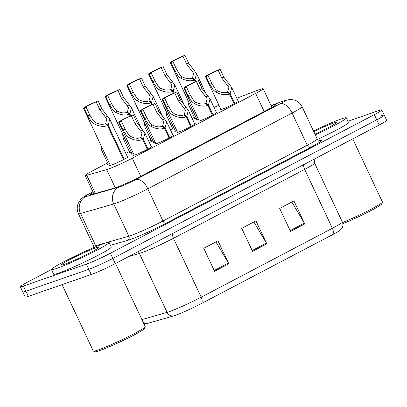 <?xml version="1.0" encoding="UTF-8"?>
<svg xmlns="http://www.w3.org/2000/svg" width="407" height="407" viewBox="0 0 407 407"><rect width="100%" height="100%" fill="white"/><g stroke="black" fill="none" stroke-linecap="round" stroke-linejoin="round"><path stroke-width="0.61" d="M131.298 152.376A10.195 0.692 154.8 0 1 130.886 152.523A10.195 0.692 154.8 0 1 129.253 152.874A10.195 0.692 154.8 0 1 129.726 152.386M152.996 140.975A10.195 0.692 154.8 0 1 152.584 141.122A10.195 0.692 154.8 0 1 150.951 141.478A10.195 0.692 154.8 0 1 151.429 140.985M174.695 129.579A10.195 0.692 154.8 0 1 174.282 129.726A10.195 0.692 154.8 0 1 172.654 130.077A10.195 0.692 154.8 0 1 173.128 129.589M196.398 118.183A10.195 0.692 154.8 0 1 195.986 118.33A10.195 0.692 154.8 0 1 194.353 118.681A10.195 0.692 154.8 0 1 194.826 118.193M109.595 163.772A10.195 0.692 154.8 0 1 109.183 163.919A10.195 0.692 154.8 0 1 107.555 164.27A10.195 0.692 154.8 0 1 108.028 163.782M133.43 153.556A10.195 0.692 154.8 0 1 133.018 153.704A10.195 0.692 154.8 0 1 131.385 154.06A10.195 0.692 154.8 0 1 131.858 153.566M155.128 142.16A10.195 0.692 154.8 0 1 154.716 142.308A10.195 0.692 154.8 0 1 153.083 142.659A10.195 0.692 154.8 0 1 153.561 142.17M176.831 130.764A10.195 0.692 154.8 0 1 176.414 130.912A10.195 0.692 154.8 0 1 174.786 131.263A10.195 0.692 154.8 0 1 175.259 130.774M198.53 119.368A10.195 0.692 154.8 0 1 198.117 119.516A10.195 0.692 154.8 0 1 196.484 119.867A10.195 0.692 154.8 0 1 196.957 119.378M127.457 156.827A10.195 0.692 154.8 0 1 128.134 156.776A10.195 0.692 154.8 0 1 121.8 160.49A10.195 0.692 154.8 0 1 111.315 165.105A10.195 0.692 154.8 0 1 109.687 165.456A10.195 0.692 154.8 0 1 110.16 164.967M172.985 135.216A10.195 0.692 154.8 0 1 173.667 135.165A10.195 0.692 154.8 0 1 167.328 138.879A10.195 0.692 154.8 0 1 156.848 143.493A10.195 0.692 154.8 0 1 155.22 143.844A10.195 0.692 154.8 0 1 155.693 143.356M194.688 123.82A10.195 0.692 154.8 0 1 195.365 123.764A10.195 0.692 154.8 0 1 189.031 127.483A10.195 0.692 154.8 0 1 178.546 132.097A10.195 0.692 154.8 0 1 176.918 132.448A10.195 0.692 154.8 0 1 177.391 131.96M216.387 112.424A10.195 0.692 154.8 0 1 217.068 112.368A10.195 0.692 154.8 0 1 210.729 116.087A10.195 0.692 154.8 0 1 200.249 120.696A10.195 0.692 154.8 0 1 198.616 121.052A10.195 0.692 154.8 0 1 199.089 120.558M238.085 101.022A10.195 0.692 154.8 0 1 238.767 100.972A10.195 0.692 154.8 0 1 232.428 104.685A10.195 0.692 154.8 0 1 221.947 109.3A10.195 0.692 154.8 0 1 220.319 109.651A10.195 0.692 154.8 0 1 220.792 109.162M151.287 146.612A10.195 0.692 154.8 0 1 151.969 146.561A10.195 0.692 154.8 0 1 145.63 150.28A10.195 0.692 154.8 0 1 135.149 154.889A10.195 0.692 154.8 0 1 133.516 155.24A10.195 0.692 154.8 0 1 133.989 154.752M107.621 162.922L92.674 170.777A19.114 1.302 -25.2 0 0 85.211 175.493A19.114 1.302 -25.2 0 0 86.777 175.315L106.7 169.597A19.114 1.302 -25.2 0 0 108.191 169.119A19.114 1.302 -25.2 0 0 132.265 158.221L255.652 93.412A19.114 1.302 -25.2 0 0 263.115 88.695A19.114 1.302 -25.2 0 0 258.135 90.064L236.782 98.255M194.424 117.333L192.19 118.508M172.721 128.729L170.487 129.904M151.022 140.13L148.789 141.3M129.324 151.526L125.824 153.363M218.951 105.255A19.114 1.302 -25.2 0 0 214.046 107.448M332.616 234.63A6.37 3.444 -117.7 0 0 332.377 228.286A25.488 1.735 -25.2 0 0 342.323 221.993C343.284 224.232 343.111 226.389 341.794 228.454L340.389 230.016A20.899 1.419 154.8 0 1 332.616 234.63L201.424 303.53A20.899 1.419 154.8 0 1 175.107 315.45A20.899 1.419 154.8 0 1 173.474 315.974L147.695 323.372A20.899 1.419 154.8 0 1 146.647 323.621L143.783 323.59M381.156 115.761A19.114 1.302 154.8 0 1 384.213 115.1A19.114 1.302 154.8 0 1 376.755 119.821L112.861 258.425A19.114 1.302 154.8 0 1 88.787 269.322L25.845 291.214A19.114 1.302 154.8 0 1 22.787 291.875A19.114 1.302 154.8 0 0 25.845 291.214L88.787 269.322A19.114 1.302 154.8 0 0 112.861 258.425L376.755 119.821A19.114 1.302 154.8 0 0 384.213 115.1L386.65 120.279A19.114 1.302 154.8 0 1 379.187 125L115.298 263.604A19.114 1.302 154.8 0 1 91.224 274.501L28.281 296.388A19.114 1.302 154.8 0 1 25.224 297.049L20.35 286.696A19.114 1.302 154.8 0 1 27.813 281.98L51.455 269.556A31.858 2.167 154.8 0 1 71.266 257.957A31.858 2.167 154.8 0 1 104.019 243.544A31.858 2.167 154.8 0 1 109.117 242.44A31.858 2.167 154.8 0 1 89.316 254.06A31.858 2.167 154.8 0 1 56.558 268.472A31.858 2.167 154.8 0 1 51.46 269.571L53.627 274.17A31.858 2.167 154.8 0 0 58.725 273.072A31.858 2.167 154.8 0 0 91.478 258.659A31.858 2.167 154.8 0 0 111.284 247.044L109.117 242.44M291.834 202.014L304.334 223.143A5.098 2.757 62.3 0 1 304.751 223.926L293.925 200.921L279.685 208.399L290.512 231.405L304.751 223.926M215.898 241.9L228.398 263.029A5.098 2.757 62.3 0 1 228.81 263.812L217.984 240.807L203.744 248.285L214.575 271.291L228.81 263.812M253.866 221.957L266.366 243.086A5.098 2.757 62.3 0 1 266.783 243.869L255.957 220.864L241.717 228.342L252.543 251.348L266.783 243.869M93.213 192.491A19.114 1.302 -25.2 0 0 90.278 194.714A19.114 1.302 -25.2 0 0 91.845 194.531L114.794 187.948A19.114 1.302 -25.2 0 0 116.285 187.464A19.114 1.302 -25.2 0 0 140.359 176.567L268.406 109.315A19.114 1.302 -25.2 0 0 275.87 104.594A19.114 1.302 -25.2 0 0 271.184 105.845M347.954 121.286L378.719 110.587A19.114 1.302 154.8 0 1 381.776 109.926A19.114 1.302 154.8 0 1 374.318 114.642L110.424 253.251A19.114 1.302 154.8 0 1 86.35 264.148L23.408 286.035A19.114 1.302 154.8 0 1 20.35 286.696M91.183 248.692L93.885 247.273M147.365 149.4L142.745 139.576C138.701 141.046 134.051 140.349 128.795 137.485L126.765 135.816L123.062 130.011L119.353 122.12A9.559 0.651 -25.2 0 1 118.666 122.186A9.559 0.651 -25.2 0 1 123.789 119.109A9.559 0.651 -25.2 0 1 133.298 114.794L137.011 122.685L144.933 133.109L143.366 139.25L147.985 149.079M141.356 138.446L140.888 137.454L142.038 132.947L135.058 123.713L131.344 115.822A7.011 0.478 154.8 0 0 124.511 118.951A7.011 0.478 154.8 0 0 120.971 121.098A7.011 0.478 154.8 0 0 121.306 121.098L125.015 128.983L128.663 134.819L130.744 136.462C134.447 138.314 137.678 138.726 140.435 137.693L142.745 139.576M140.888 137.454L143.366 139.25M133.298 114.794L131.344 115.822M121.306 121.098L119.353 122.12M123.535 159.615L107.545 125.631C103.5 127.101 98.85 126.404 93.595 123.54L91.565 121.871L87.861 116.066L84.152 108.176A9.559 0.651 -25.2 0 1 83.466 108.237A9.559 0.651 -25.2 0 1 88.589 105.164A9.559 0.651 -25.2 0 1 98.097 100.85L101.811 108.74L109.732 119.159L108.165 125.305L124.155 159.29M106.156 124.501L105.688 123.504L106.838 119.002L99.857 109.763L96.149 101.877A7.011 0.478 154.8 0 0 89.311 105.006A7.011 0.478 154.8 0 0 85.77 107.153A7.011 0.478 154.8 0 0 86.106 107.148L89.815 115.039L93.462 120.874L95.543 122.517C99.247 124.369 102.478 124.781 105.235 123.743L107.545 125.631M105.688 123.504L108.165 125.305M98.097 100.85L96.149 101.877M86.106 107.148L84.152 108.176M100.799 144.846L101.674 150.275L108.231 164.219M115.502 263.492L145.213 326.628A28.673 1.949 154.8 0 1 145.207 326.775L144.597 328.464A27.401 1.862 154.8 0 1 126.76 338.71A27.401 1.862 154.8 0 1 99.4 350.707A27.401 1.862 154.8 0 1 95.126 351.74L93.437 351.134A28.673 1.949 154.8 0 1 93.32 351.043L62.073 284.635M145.207 326.775A28.673 1.949 154.8 0 1 126.541 337.5A28.673 1.949 154.8 0 1 97.909 350.056A28.673 1.949 154.8 0 1 93.437 351.134M64.815 264.133A20.777 1.414 154.8 0 1 61.574 264.916A20.777 1.414 154.8 0 1 73.799 257.58A20.777 1.414 154.8 0 1 95.767 247.878A20.777 1.414 154.8 0 1 99.084 247.268A20.777 1.414 154.8 0 1 85.562 255.036A20.777 1.414 154.8 0 1 64.815 264.133M352.721 138.899L382.427 202.035A28.673 1.949 154.8 0 1 382.427 202.182L381.812 203.866A27.401 1.862 154.8 0 1 368.111 212.047A27.401 1.862 154.8 0 1 342.857 223.713M382.427 202.182A28.673 1.949 154.8 0 1 368.569 210.495A28.673 1.949 154.8 0 1 342.562 222.573M313.446 130.942A31.858 2.167 154.8 0 1 341.239 118.946A31.858 2.167 154.8 0 1 346.337 117.847A31.858 2.167 154.8 0 1 315.277 134.839M346.337 117.847L348.499 122.446A31.858 2.167 154.8 0 1 317.491 139.423M313.772 131.629A20.777 1.414 154.8 0 1 332.982 123.285A20.777 1.414 154.8 0 1 336.304 122.675A20.777 1.414 154.8 0 1 314.957 134.152M169.063 138.004L164.443 128.18C160.399 129.65 155.749 128.953 150.493 126.089L148.463 124.42L144.765 118.615L141.051 110.724A9.559 0.651 -25.2 0 1 140.364 110.785A9.559 0.651 -25.2 0 1 145.492 107.707A9.559 0.651 -25.2 0 1 155.001 103.398L158.71 111.289L166.631 121.708L165.064 127.854L169.688 137.678M163.054 127.045L162.591 126.053L163.741 121.551L156.761 112.312L153.047 104.426A7.011 0.478 154.8 0 0 146.215 107.555A7.011 0.478 154.8 0 0 142.674 109.702A7.011 0.478 154.8 0 0 143.005 109.697L146.718 117.587L150.361 123.423L152.442 125.066C156.146 126.918 159.376 127.325 162.134 126.292L164.443 128.18M162.591 126.053L165.064 127.854M155.001 103.398L153.047 104.426M143.005 109.697L141.051 110.724M190.766 126.608L186.141 116.784C182.097 118.254 177.452 117.552 172.197 114.693L170.167 113.024L166.463 107.214L162.749 99.328A9.559 0.651 -25.2 0 1 162.067 99.389A9.559 0.651 -25.2 0 1 167.191 96.311A9.559 0.651 -25.2 0 1 176.699 92.002L180.413 99.888L188.334 110.312L186.762 116.458L191.387 126.282M184.758 115.649L184.29 114.657L185.439 110.149L178.459 100.916L174.745 93.025A7.011 0.478 154.8 0 0 167.913 96.159A7.011 0.478 154.8 0 0 164.372 98.306A7.011 0.478 154.8 0 0 164.703 98.301L168.417 106.191L172.064 112.027L174.145 113.67C177.849 115.522 181.079 115.929 183.832 114.896L186.141 116.784M184.29 114.657L186.762 116.458M176.699 92.002L174.745 93.025M164.703 98.301L162.749 99.328M212.464 115.206L207.845 105.388C203.8 106.853 199.15 106.156 193.895 103.292L191.865 101.623L188.161 95.818L184.452 87.927A9.559 0.651 -25.2 0 1 183.766 87.993A9.559 0.651 -25.2 0 1 188.889 84.915A9.559 0.651 -25.2 0 1 198.397 80.601L202.111 88.492L210.032 98.916L208.465 105.057L213.085 114.886M206.456 104.253L205.988 103.261L207.138 98.753L200.158 89.52L196.449 81.629A7.011 0.478 154.8 0 0 189.611 84.758A7.011 0.478 154.8 0 0 186.07 86.905A7.011 0.478 154.8 0 0 186.406 86.905L190.115 94.79L193.763 100.626L195.843 102.269C199.547 104.121 202.778 104.533 205.535 103.5L207.845 105.388M205.988 103.261L208.465 105.057M198.397 80.601L196.449 81.629M186.406 86.905L184.452 87.927M234.167 103.81L229.543 93.986C225.498 95.457 220.848 94.76 215.598 91.896L213.563 90.227L209.864 84.422L206.151 76.531A9.559 0.651 -25.2 0 1 205.464 76.592A9.559 0.651 -25.2 0 1 210.592 73.519A9.559 0.651 -25.2 0 1 220.101 69.205L223.809 77.096L231.731 87.515L230.164 93.661L234.788 103.485M228.154 92.857L227.691 91.86L228.841 87.357L221.861 78.119L218.147 70.233A7.011 0.478 154.8 0 0 211.314 73.362A7.011 0.478 154.8 0 0 207.774 75.509A7.011 0.478 154.8 0 0 208.104 75.504L211.818 83.394L215.461 89.23L217.542 90.873C221.245 92.725 224.476 93.137 227.233 92.099L229.543 93.986M227.691 91.86L230.164 93.661M220.101 69.205L218.147 70.233M208.104 75.504L206.151 76.531M122.502 133.45L123.372 138.879L129.935 152.818M144.2 122.049L145.07 127.483L151.633 141.422M165.898 110.653L166.773 116.081L173.331 130.026M187.602 99.257L188.472 104.685L195.034 118.63M130.128 116.117L129.243 114.235C125.198 115.705 120.548 115.008 115.298 112.144L113.263 110.475L109.564 104.67L105.851 96.78A9.559 0.651 -25.2 0 1 105.164 96.841A9.559 0.651 -25.2 0 1 110.292 93.763A9.559 0.651 -25.2 0 1 119.8 89.454L123.514 97.339L131.43 107.763L129.864 113.909L130.774 115.837M127.854 113.1L127.391 112.108L128.541 107.606L121.561 98.367L117.847 90.476A7.011 0.478 154.8 0 0 111.014 93.61A7.011 0.478 154.8 0 0 107.473 95.757A7.011 0.478 154.8 0 0 107.804 95.752L111.518 103.643L115.161 109.478L117.241 111.121C120.945 112.973 124.176 113.38 126.933 112.347L129.243 114.235M127.391 112.108L129.864 113.909M119.8 89.454L117.847 90.476M107.804 95.752L105.851 96.78M151.826 104.721L150.941 102.839C146.896 104.304 142.252 103.607 136.996 100.748L134.966 99.074L131.263 93.269L127.549 85.378A9.559 0.651 -25.2 0 1 126.867 85.445A9.559 0.651 -25.2 0 1 131.99 82.367A9.559 0.651 -25.2 0 1 141.499 78.052L145.213 85.943L153.134 96.367L151.562 102.513L152.472 104.441M149.557 101.704L149.089 100.712L150.239 96.205L143.259 86.971L139.545 79.08A7.011 0.478 154.8 0 0 132.713 82.214A7.011 0.478 154.8 0 0 129.172 84.361A7.011 0.478 154.8 0 0 129.502 84.356L133.216 92.247L136.864 98.077L138.945 99.725C142.648 101.577 145.879 101.984 148.631 100.951L150.941 102.839M149.089 100.712L151.562 102.513M141.499 78.052L139.545 79.08M129.502 84.356L127.549 85.378M173.53 93.325L172.644 91.438C168.6 92.908 163.95 92.211 158.694 89.347L156.664 87.678L152.966 81.873L149.252 73.982A9.559 0.651 -25.2 0 1 148.565 74.049A9.559 0.651 -25.2 0 1 153.688 70.971A9.559 0.651 -25.2 0 1 163.197 66.656L166.911 74.547L174.832 84.971L173.265 91.112L174.171 93.045M171.255 90.308L170.787 89.316L171.937 84.809L164.957 75.575L161.248 67.684A7.011 0.478 154.8 0 0 154.411 70.813A7.011 0.478 154.8 0 0 150.87 72.96A7.011 0.478 154.8 0 0 151.206 72.96L154.914 80.845L158.562 86.681L160.643 88.324C164.347 90.176 167.577 90.588 170.335 89.555L172.644 91.438M170.787 89.316L173.265 91.112M163.197 66.656L161.248 67.684M151.206 72.96L149.252 73.982M195.228 81.924L194.343 80.042C190.298 81.512 185.648 80.815 180.398 77.951L178.363 76.282L174.664 70.477L170.95 62.586A9.559 0.651 -25.2 0 1 170.263 62.647A9.559 0.651 -25.2 0 1 175.392 59.57A9.559 0.651 -25.2 0 1 184.9 55.26L188.614 63.151L196.53 73.57L194.963 79.716L195.874 81.644M192.959 78.912L192.491 77.915L193.64 73.413L186.66 64.174L182.947 56.288A7.011 0.478 154.8 0 0 176.114 59.417A7.011 0.478 154.8 0 0 172.573 61.564A7.011 0.478 154.8 0 0 172.904 61.559L176.618 69.449L180.26 75.285L182.341 76.928C186.045 78.78 189.275 79.192 192.033 78.154L194.343 80.042M192.491 77.915L194.963 79.716M184.9 55.26L182.947 56.288M172.904 61.559L170.95 62.586M115.267 187.805L106.7 169.597M140.791 176.338L132.265 158.221M95.35 193.529L86.777 175.315M264.179 111.533L255.652 93.412M303.749 164.621A6.37 3.444 -117.7 0 0 304.66 169.383L173.474 238.288A25.488 1.735 154.8 0 1 141.371 252.818A25.488 1.735 154.8 0 1 139.387 253.459L128.851 256.481M314.153 159.157L314.606 163.095A25.488 1.735 154.8 0 1 304.66 169.383L332.377 228.286L201.19 297.191A6.37 3.444 62.3 0 1 201.424 303.53M141.901 319.592L167.104 312.362A25.488 1.735 -25.2 0 0 169.088 311.721A25.488 1.735 -25.2 0 0 201.19 297.191L173.474 238.288A6.37 3.444 -117.7 0 1 172.563 233.526M173.474 315.974A6.37 5.861 74 0 1 167.104 312.362L139.387 253.459A6.37 5.861 -106 0 0 138.11 251.618M143.04 322.013A6.37 5.861 74 0 0 147.695 323.372M379.187 125L374.318 114.642M115.298 263.604L110.424 253.251M91.224 274.501L86.35 264.148M28.281 296.388L23.408 286.035M266.366 243.086L252.167 250.544M228.398 263.029L214.194 270.487M304.334 223.143L290.135 230.601M92.923 191.88L89.53 193.666A12.744 0.865 -25.2 0 0 85.597 196.693L118.803 187.164A12.744 0.865 -25.2 0 0 119.795 186.844A12.744 0.865 -25.2 0 0 135.846 179.579L280.133 103.795A12.744 0.865 -25.2 0 0 283.069 101.089A12.744 0.865 -25.2 0 0 281.786 101.562L271.098 105.662M281.786 101.562A12.744 9.33 69 0 1 282.631 101.165L290.191 99.354L294.678 100.081C298.026 101.307 300.483 103.526 302.05 106.726A25.488 1.735 154.8 0 1 292.104 113.019L147.817 188.802A25.488 1.735 154.8 0 1 115.715 203.332A25.488 1.735 154.8 0 1 113.726 203.973L128.887 236.187A25.488 1.735 -25.2 0 0 130.876 235.546A25.488 1.735 -25.2 0 0 162.973 221.016L307.26 145.233A25.488 1.735 -25.2 0 0 317.206 138.94C319.047 140.644 319.907 141.214 319.785 140.639M319.464 140.624A28.673 1.949 154.8 0 1 310.251 147.538L165.964 223.321A3.185 1.72 62.3 0 1 162.973 221.016L147.817 188.802A12.744 6.888 -117.7 0 0 135.846 179.579M165.964 223.321A28.673 1.949 154.8 0 1 129.853 239.667A28.673 1.949 154.8 0 1 127.62 240.389L110.465 245.309M118.803 187.164A12.744 11.722 74 0 0 113.726 203.973L80.525 213.502L95.681 245.711L128.887 236.187A3.185 2.93 -106 0 1 127.62 240.389M85.597 196.693A12.744 11.722 74 0 0 80.525 213.502A25.488 1.735 154.8 0 1 78.439 213.741L93.595 245.95A25.488 1.735 -25.2 0 0 95.681 245.711A3.185 2.93 -106 0 1 95.971 246.657M280.133 103.795A12.744 6.888 -117.7 0 1 292.104 113.019L307.26 145.233A3.185 1.72 62.3 0 0 310.251 147.538M89.53 193.666A12.744 6.888 -117.7 0 0 89.016 193.885C85.378 195.584 82.489 197.578 80.342 199.878L78.032 203.795C76.831 207.163 76.964 210.48 78.439 213.741M125.015 128.983L123.062 130.011M130.744 136.462L128.795 137.485M142.776 130.143L140.827 131.166M137.011 122.685L135.058 123.713M89.815 115.039L87.861 116.066M95.543 122.517L93.595 123.54M107.575 116.199L105.632 117.221M101.811 108.74L99.857 109.763M146.718 117.587L144.765 118.615M152.442 125.066L150.493 126.089M164.479 118.747L162.53 119.77M158.71 111.289L156.761 112.312M168.417 106.191L166.463 107.214M174.145 113.67L172.197 114.693M186.177 107.346L184.229 108.369M180.413 99.888L178.459 100.916M190.115 94.79L188.161 95.818M195.843 102.269L193.895 103.292M207.875 95.95L205.932 96.973M202.111 88.492L200.158 89.52M211.818 83.394L209.864 84.422M217.542 90.873L215.598 91.896M229.579 84.554L227.63 85.577M223.809 77.096L221.861 78.119M111.518 103.643L109.564 104.67M117.241 111.121L115.298 112.144M129.278 104.803L127.33 105.825M123.514 97.339L121.561 98.367M133.216 92.247L131.263 93.269M138.945 99.725L136.996 100.748M150.977 93.401L149.028 94.424M145.213 85.943L143.259 86.971M154.914 80.845L152.966 81.873M160.643 88.324L158.694 89.347M172.675 82.005L170.731 83.028M166.911 74.547L164.957 75.575M176.618 69.449L174.664 70.477M182.341 76.928L180.398 77.951M194.378 70.609L192.43 71.632M188.614 63.151L186.66 64.174M93.895 193.946L85.211 175.493M271.917 107.402L263.115 88.695M342.323 221.993L314.606 163.095M381.776 109.926L384.213 115.1M302.05 106.726L317.206 138.94M93.595 245.95L93.869 247.537M92.908 191.845L89.016 193.885M282.631 101.165L271.072 105.606M118.666 122.186L134.198 155.189M144.933 133.109L151.49 147.049M83.466 108.237L110.363 165.405M109.732 119.159L127.661 157.265M140.364 110.785L155.896 143.793M166.631 121.708L173.194 135.653M162.067 99.389L177.594 132.392M188.334 110.312L194.892 124.257M183.766 87.993L199.298 120.996M210.032 98.916L216.59 112.856M205.464 76.592L220.996 109.6M231.731 87.515L238.293 101.46M105.164 96.841L132.066 154.004M131.43 107.763L141.219 128.566M126.867 85.445L153.765 142.608M153.134 96.367L162.922 117.17M148.565 74.049L175.463 131.212M174.832 84.971L184.62 105.774M170.263 62.647L197.166 119.811M196.53 73.57L206.318 94.373"/></g></svg>
